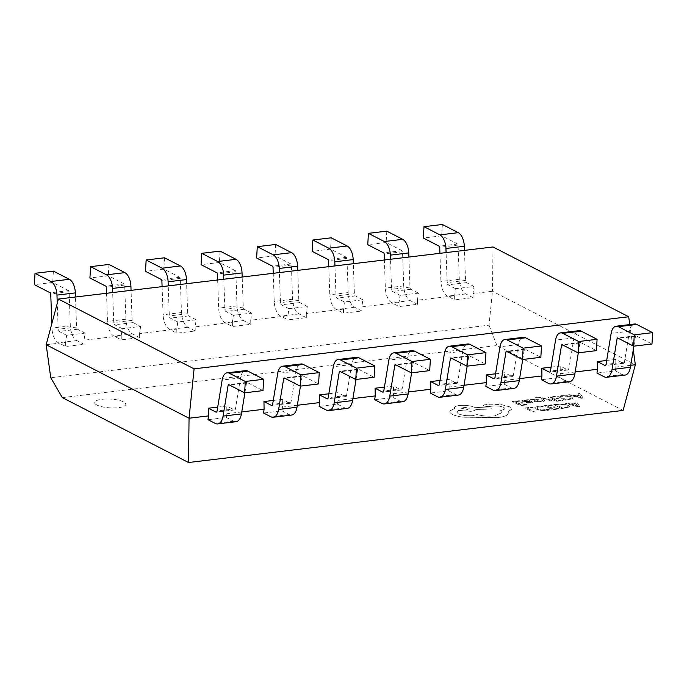 <?xml version="1.0" encoding="UTF-8"?>
<svg xmlns="http://www.w3.org/2000/svg" width="687" height="687" viewBox="0 0 687 687"><rect width="100%" height="100%" fill="white"/><g stroke="black" fill="none" stroke-linecap="round" stroke-linejoin="round"><path stroke-width="0.52" stroke-dasharray="3.44 2.58" d="M96.944 405.081A15.603 4.405 -176.6 0 1 94.634 402.565A15.603 4.405 -176.6 0 1 106.09 399.01A15.603 4.405 -176.6 0 1 123.471 401.904A15.603 4.405 -176.6 0 1 125.781 404.42A15.603 4.405 -176.6 0 1 114.325 407.975A15.603 4.405 -176.6 0 1 96.944 405.081M96.953 405.029A15.603 4.405 -176.6 0 1 94.634 402.522A15.603 4.405 -176.6 0 1 106.09 398.967A15.603 4.405 -176.6 0 1 123.471 401.852A15.603 4.405 -176.6 0 1 125.781 404.368A15.603 4.405 -176.6 0 1 114.334 407.923A15.603 4.405 -176.6 0 1 96.953 405.029M583.16 398.056L581.382 398.271L568.553 394.776L570.39 394.553L573.791 395.523L579.15 394.879L578.299 393.608L580.129 393.385L583.16 398.108L581.382 398.314L568.553 394.827L570.382 394.604L573.791 395.575L579.15 394.931L578.291 393.66L580.129 393.436L583.16 398.108M555.835 396.871L550.57 397.507L553.241 398.881L557.844 398.323L558.754 398.795L554.151 399.345L556.685 400.65L561.657 400.057L562.567 400.521L555.938 401.32L548.011 397.241L554.933 396.408L555.835 396.871L550.57 397.507M550.261 400.564L542.79 398.46L544.911 401.199L543.108 401.414L541.064 398.082L536.075 397.593L535.19 397.138L536.152 396.966L541.244 397.507L551.936 400.358L550.261 400.607L543.486 398.666M531.626 399.98L530.604 399.456L532.76 398.984L538.153 399.396L538.548 399.946L536.298 401.32L540.746 401.01L541.708 401.509L536.787 401.972L534.108 400.959L536.401 399.551L533.73 399.379L531.626 400.032L530.604 399.456M530.596 399.499L535.886 398.941L538.144 399.448L538.548 399.997L536.298 401.371L540.746 401.062L541.708 401.56L539.784 401.947L534.546 401.526L534.108 401.01L536.401 399.551L531.626 400.032M534.546 401.474L534.108 400.959L534.546 401.474M538.153 399.396L538.548 399.997L538.153 399.396M526.998 403.097L526.027 402.599L529.729 402.591L530.209 401.655L522.352 401.277L521.931 400.564L523.614 400.074L527.436 400.263L526.603 399.808L528.217 399.611L532.708 402.264L526.989 403.149L526.027 402.651L529.729 402.642L530.201 401.706L522.343 401.328L521.931 400.615L523.614 400.126L527.479 400.306L526.603 399.851L528.217 399.662L531.858 401.534L532.7 402.307L530.682 403.037L526.989 403.149M522.352 401.277L521.931 400.564L522.352 401.277M530.793 402.187L530.209 401.655L530.793 402.187M557.363 404.093L563.469 404.068L568.364 405.356L569.24 407.039L561.751 408.602L553.825 404.523L563.469 404.119L568.364 405.407L569.24 407.082L561.751 408.645L553.816 404.566L557.363 404.145M569.54 406.532L569.24 407.082L569.54 406.532M62.337 397.61L496.941 345.518L623.126 410.422M532.64 407.631L527.513 408.25L534.538 411.865L532.88 412.063L524.945 407.984L531.729 407.168L532.64 407.631L527.513 408.25M542.223 406.12L543.202 406.627L539.355 406.747L536.882 407.571L537.878 408.937L541.614 410.002L548.561 409.383L549.634 409.933L541.013 410.431L536.075 409.066L534.864 407.4L538.196 406.309L542.223 406.12L543.202 406.627M548.561 409.426L549.634 409.984L546.904 410.517L541.013 410.483L536.075 409.117L534.864 407.4L538.196 406.361L542.223 406.172M543.202 406.67L536.882 407.571L537.878 408.894L541.614 409.95L548.561 409.383M552.296 405.278L547.032 405.905L549.703 407.279L554.306 406.73L555.216 407.193L550.613 407.743L553.147 409.048L558.119 408.456L559.029 408.928L552.4 409.718L544.473 405.639L551.395 404.815L552.296 405.278L547.032 405.905M579.622 406.455L577.844 406.67L565.015 403.183L566.852 402.96L570.253 403.93L575.612 403.286L574.761 402.015L576.599 401.792L579.622 406.506L577.844 406.721L565.015 403.226L566.844 403.011L570.253 403.973L575.612 403.329L574.753 402.058L576.591 401.843L579.622 406.506M520.196 401.148L514.932 401.775L517.603 403.149L522.206 402.599L523.108 403.063L518.505 403.613L521.047 404.918L526.01 404.325L526.929 404.798L520.299 405.588L512.365 401.509L519.286 400.684L520.196 401.148L514.932 401.775M560.901 395.695L567.007 395.669L571.902 396.957L572.778 398.632L565.289 400.195L557.363 396.116L567.007 395.712L571.902 397L572.778 398.683L565.289 400.246L557.355 396.167L560.901 395.746M573.078 398.125L572.778 398.683L573.078 398.125M508.019 411.702L508.414 412.973L507.53 414.587C505.838 416.004 502.669 417 498.023 417.584L463.115 417.164C458.53 416.58 454.957 415.652 452.389 414.373C450.105 413.162 449.332 411.96 450.088 410.749L454.7 408.482L454.408 407.717L454.7 408.525C453.772 407.116 455.387 406.111 459.551 405.51C465.451 405.012 470.38 405.613 474.339 407.314L491.892 408.215L492.038 410.096L475.833 409.538C475.327 410.379 473.678 410.981 470.887 411.341L458.564 410.457L456.675 412.063L458.263 413.789C462.222 415.489 467.151 416.09 473.051 415.592L477.053 414.57C482.514 416.064 488.405 416.502 494.726 415.884L501.905 412.681L500.488 410.723L505.203 408.868L503.957 407.52C501.106 406.257 497.44 405.759 492.974 406.051L488.363 406.635L483.785 406.077L483.304 405.493L483.785 406.026C482.935 405.493 483.236 405.09 484.687 404.815L490.089 404.162L500.952 404.471L509.694 406.824L511.738 409.143L508.019 411.702L508.414 413.024L507.53 414.639C505.838 416.047 502.669 417.052 498.015 417.636L463.115 417.207C458.53 416.631 454.957 415.704 452.381 414.416C450.097 413.213 449.332 412.011 450.079 410.8L454.7 408.482C453.772 407.065 455.395 406.06 459.56 405.467C465.451 404.969 470.38 405.57 474.348 407.271L491.892 408.164L492.047 410.045L475.833 409.486C475.327 410.328 473.678 410.929 470.887 411.29L458.572 410.414L456.683 412.011L458.263 413.737C462.231 415.437 467.16 416.039 473.051 415.541L477.053 414.527C482.514 416.013 488.405 416.451 494.726 415.841L501.905 412.638L500.497 410.68L505.203 408.825L503.966 407.468C501.106 406.206 497.448 405.716 492.983 406L488.371 406.584L483.785 406.077C482.927 405.545 483.227 405.141 484.687 404.858L490.089 404.214L500.952 404.523L509.694 406.867L511.738 409.186L508.019 411.753M449.805 411.547L450.088 410.749L449.805 411.547M217.71 407.099L226.779 406.017L234.293 409.881A2.061 1.065 -96.8 0 0 234.653 409.95A2.061 1.065 -96.8 0 0 235.452 408.799L240.527 377.859A12.873 6.655 83.2 0 1 245.499 370.637M241.764 411.917L226.908 413.703L226.779 406.017M273.28 400.435L282.34 399.353L289.862 403.217A2.061 1.065 -96.8 0 0 290.223 403.295A2.061 1.065 -96.8 0 0 291.022 402.135L296.088 371.195A12.873 6.655 83.2 0 1 301.069 363.973M297.334 405.261L282.469 407.039L282.34 399.353M328.85 393.78L337.91 392.689L345.424 396.562A2.061 1.065 -96.8 0 0 345.793 396.631A2.061 1.065 -96.8 0 0 346.583 395.472L351.658 364.539A12.873 6.655 83.2 0 1 356.639 357.317M352.903 398.597L338.038 400.375L337.91 392.689M384.419 387.116L393.479 386.034L400.993 389.898A2.061 1.065 -96.8 0 0 401.354 389.967A2.061 1.065 -96.8 0 0 402.153 388.816L407.228 357.875A12.873 6.655 83.2 0 1 412.209 350.653M408.464 391.933L393.608 393.72L393.479 386.034M439.981 380.461L449.049 379.37L456.563 383.234A2.061 1.065 -96.8 0 0 456.924 383.312A2.061 1.065 -96.8 0 0 457.722 382.152L462.798 351.22A12.873 6.655 83.2 0 1 467.77 343.989M464.034 385.278L449.178 387.056L449.049 379.37M495.55 373.797L504.61 372.706L512.133 376.579A2.061 1.065 -96.8 0 0 512.493 376.648A2.061 1.065 -96.8 0 0 513.292 375.497L518.359 344.556A12.873 6.655 83.2 0 1 523.339 337.334M519.604 378.614L504.739 380.4L504.61 372.706M551.12 367.133L560.18 366.051L567.694 369.915A2.061 1.065 -96.8 0 0 568.063 369.984A2.061 1.065 -96.8 0 0 568.853 368.833L573.928 337.892A12.873 6.655 83.2 0 1 578.909 330.67M575.174 371.95L560.309 373.737L560.18 366.051M606.69 360.477L615.75 359.387L623.264 363.251A2.061 1.065 -96.8 0 0 623.624 363.329A2.061 1.065 -96.8 0 0 624.423 362.169L629.498 331.237A12.873 6.655 83.2 0 1 634.479 324.015M630.735 365.295L615.878 367.073L615.75 359.387M629.773 324.573L633.277 349.82M226.908 413.703L226.367 417.49L207.989 419.688M615.878 367.073L615.337 370.86L596.96 373.067M560.309 373.737L559.768 377.524L541.399 379.722M504.739 380.4L504.206 384.188L485.829 386.386M449.178 387.056L448.637 390.843L430.26 393.05M393.608 393.72L393.067 397.507L374.69 399.705M338.038 400.375L337.506 404.162L319.129 406.369M282.469 407.039L281.936 410.826L263.559 413.033M46.175 344.737L65.643 342.409L66.656 335.308L85.033 333.101L84.02 340.202L121.213 335.745L122.226 328.644L140.595 326.445L133.08 322.572A2.061 1.065 83.2 0 1 132.119 320.4L131.054 290.352M493.008 246.968L492.467 291.245L635.346 364.737M140.595 326.445L139.59 333.547L176.782 329.082L177.787 321.98L196.164 319.781L195.16 326.883L232.352 322.426L233.357 315.324L251.734 313.117L250.729 320.219L287.913 315.762L288.926 308.661L307.304 306.462L306.29 313.564L343.483 309.107L344.488 302.005L362.865 299.798L361.86 306.9L399.053 302.443L400.057 295.341L418.435 293.134L417.43 300.236L454.622 295.779L455.627 288.677L474.004 286.479L472.999 293.581L492.467 291.245L489.015 325.183L50.752 377.721M84.02 340.202L84.089 344.307L65.712 346.506L58.464 342.779A13.895 7.179 83.2 0 1 51.946 328.094L51.8 323.74M121.213 335.745L121.281 339.842L114.033 336.115A13.895 7.179 83.2 0 1 107.516 321.43L106.528 293.297M139.59 333.547L139.659 337.643L121.281 339.842M176.782 329.082L176.851 333.186L169.603 329.451A13.895 7.179 83.2 0 1 163.085 314.766L162.089 286.634M195.16 326.883L195.228 330.979L176.851 333.186M232.352 322.426L232.421 326.523L225.164 322.796A13.895 7.179 83.2 0 1 218.655 308.111L217.659 279.97M250.729 320.219L250.798 324.324L232.421 326.523M287.913 315.762L287.982 319.867L280.734 316.132A13.895 7.179 83.2 0 1 274.216 301.447L273.228 273.314M306.29 313.564L306.359 317.66L287.982 319.867M343.483 309.107L343.552 313.203L336.304 309.476A13.895 7.179 83.2 0 1 329.786 294.783L328.798 266.65M361.86 306.9L361.929 310.996L343.552 313.203M399.053 302.443L399.121 306.539L391.865 302.812A13.895 7.179 83.2 0 1 385.355 288.128L384.359 259.987M417.43 300.236L417.498 304.341L399.121 306.539M454.622 295.779L454.691 299.884L447.435 296.149A13.895 7.179 83.2 0 1 440.925 281.464L439.929 253.331M472.999 293.581L473.068 297.677L454.691 299.884M65.643 342.409L65.712 346.506M496.941 345.518L489.015 325.183M306.359 317.66L299.111 313.933A13.895 7.179 83.2 0 1 292.593 299.249L291.391 265.079A1.03 0.532 -96.8 0 0 290.91 263.988L274.998 255.804L256.62 258.011M275.667 244.469L274.998 255.804M288.926 308.661L281.404 304.796A2.061 1.065 83.2 0 1 280.442 302.623L279.386 272.576M307.304 306.462L299.781 302.589A2.061 1.065 83.2 0 1 298.819 300.417L297.763 270.369M361.929 310.996L354.681 307.269A13.895 7.179 83.2 0 1 348.163 292.585L346.961 258.415A1.03 0.532 -96.8 0 0 346.48 257.333L330.567 249.141L312.19 251.348M331.237 237.805L330.567 249.141M344.488 302.005L336.974 298.132A2.061 1.065 83.2 0 1 336.012 295.96L334.947 265.912M362.865 299.798L355.351 295.934A2.061 1.065 83.2 0 1 354.389 293.753L353.324 263.714M417.498 304.341L410.242 300.605A13.895 7.179 83.2 0 1 403.733 285.921L402.522 251.76A1.03 0.532 -96.8 0 0 402.041 250.669L386.128 242.485L367.751 244.684M386.807 231.15L386.128 242.485M400.057 295.341L392.543 291.477A2.061 1.065 83.2 0 1 391.581 289.296L390.517 259.248M418.435 293.134L410.92 289.27A2.061 1.065 83.2 0 1 409.95 287.097L408.894 257.05M473.068 297.677L465.812 293.95A13.895 7.179 83.2 0 1 459.302 279.265L458.092 245.096A1.03 0.532 -96.8 0 0 457.611 244.005L441.698 235.821L423.321 238.028M442.376 224.486L441.698 235.821M455.627 288.677L448.113 284.813A2.061 1.065 83.2 0 1 447.143 282.64L446.086 252.593M474.004 286.479L466.49 282.606A2.061 1.065 83.2 0 1 465.52 280.433L464.464 250.386M250.798 324.324L243.542 320.589A13.895 7.179 83.2 0 1 237.032 305.904L235.821 271.743A1.03 0.532 -96.8 0 0 235.34 270.652L219.428 262.468L201.051 264.667M220.106 251.124L219.428 262.468M233.357 315.324L225.843 311.46A2.061 1.065 83.2 0 1 224.872 309.279L223.816 279.231M251.734 313.117L244.22 309.253A2.061 1.065 83.2 0 1 243.25 307.08L242.193 277.033M195.228 330.979L187.972 327.252A13.895 7.179 83.2 0 1 181.462 312.568L180.252 278.398A1.03 0.532 -96.8 0 0 179.771 277.308L163.858 269.124L145.481 271.331M164.536 257.788L163.858 269.124M177.787 321.98L170.273 318.115A2.061 1.065 83.2 0 1 169.311 315.943L168.246 285.895M196.164 319.781L188.65 315.917A2.061 1.065 83.2 0 1 187.688 313.736L186.624 283.688M139.659 337.643L132.411 333.916A13.895 7.179 83.2 0 1 125.893 319.223L124.69 285.062A1.03 0.532 -96.8 0 0 124.21 283.971L108.297 275.788L89.92 277.995M108.967 264.452L108.297 275.788M122.226 328.644L114.703 324.779A2.061 1.065 83.2 0 1 113.741 322.598L112.677 292.559M84.089 344.307L76.841 340.572A13.895 7.179 83.2 0 1 70.323 325.887L69.121 291.717A1.03 0.532 -96.8 0 0 68.64 290.635L52.727 282.451L34.35 284.65M53.397 271.107L52.727 282.451M66.656 335.308L59.134 331.435A2.061 1.065 83.2 0 1 58.172 329.262L57.261 303.328M85.033 333.101L77.511 329.236A2.061 1.065 83.2 0 1 76.549 327.064L75.493 297.016M467.177 366.137L468.783 356.33A1.03 0.532 83.2 0 1 469.178 355.746A1.03 0.532 83.2 0 1 469.358 355.789L485.271 363.973M448.637 390.843L455.885 394.578A13.895 7.179 -96.8 0 0 458.332 395.068M522.738 359.481L524.353 349.666A1.03 0.532 83.2 0 1 524.748 349.09A1.03 0.532 83.2 0 1 524.928 349.125L540.841 357.309M504.206 384.188L511.454 387.915A13.895 7.179 -96.8 0 0 513.902 388.404M578.308 352.817L579.914 343.002A1.03 0.532 83.2 0 1 580.317 342.427A1.03 0.532 83.2 0 1 580.498 342.461L596.41 350.645M559.768 377.524L567.024 381.251A13.895 7.179 -96.8 0 0 569.471 381.74M633.878 346.154L635.484 336.347A1.03 0.532 83.2 0 1 635.887 335.763A1.03 0.532 83.2 0 1 636.068 335.806L651.98 343.989M615.337 370.86L622.594 374.595A13.895 7.179 -96.8 0 0 625.033 375.085M411.607 372.801L413.213 362.985A1.03 0.532 83.2 0 1 413.617 362.41A1.03 0.532 83.2 0 1 413.797 362.444L429.71 370.628M393.067 397.507L400.323 401.234A13.895 7.179 -96.8 0 0 402.762 401.723M356.038 379.464L357.652 369.649A1.03 0.532 83.2 0 1 358.047 369.074A1.03 0.532 83.2 0 1 358.228 369.108L374.14 377.292M337.506 404.162L344.754 407.898A13.895 7.179 -96.8 0 0 347.201 408.387M300.468 386.12L302.082 376.313A1.03 0.532 83.2 0 1 302.478 375.729A1.03 0.532 83.2 0 1 302.658 375.763L318.57 383.956M281.936 410.826L289.184 414.553A13.895 7.179 -96.8 0 0 291.632 415.051M244.907 392.784L246.513 382.968A1.03 0.532 83.2 0 1 246.908 382.393A1.03 0.532 83.2 0 1 247.097 382.427L263.001 390.611M226.367 417.49L233.614 421.217A13.895 7.179 -96.8 0 0 236.062 421.706M527.513 408.301L534.538 411.908L532.872 412.114L524.945 408.035L531.729 407.219L532.631 407.683M547.032 405.957L549.703 407.331L554.306 406.781L555.208 407.245L550.605 407.795L553.147 409.1L558.11 408.507L559.029 408.971L552.4 409.77L544.465 405.691L551.386 404.858L552.296 405.33M562.498 407.984L556.384 404.832L562.911 404.574L566.586 405.596L567.41 406.919L562.498 407.984L556.393 404.789L562.911 404.531L566.595 405.553L567.41 406.867L562.498 407.932M571.678 404.377L575.998 403.853L577.698 406.094L571.678 404.377L575.998 403.81L577.707 406.043L571.678 404.325M514.932 401.826L517.594 403.2L522.197 402.651L523.108 403.114L518.505 403.664L521.047 404.969L526.01 404.377L526.92 404.849L520.291 405.639L512.365 401.56L519.286 400.727L520.188 401.199M525.203 401.491L523.872 400.779L524.842 400.495L529.445 401.32L525.203 401.491L523.872 400.727L524.842 400.444L529.445 401.268L525.212 401.44M524.061 401.174L523.872 400.727L524.061 401.174M543.486 398.718L542.79 398.512L544.911 401.251L543.108 401.466L541.064 398.125L536.075 397.636L535.19 397.18L536.152 397.017L541.244 397.558L551.936 400.409L550.261 400.607M550.57 397.558L553.241 398.924L557.844 398.374L558.746 398.838L554.143 399.396L556.685 400.701L561.648 400.1L562.567 400.573L555.938 401.371L548.003 397.292L554.924 396.459L555.835 396.923M566.036 399.576L559.922 396.433L566.449 396.176L570.124 397.198L570.949 398.52L566.036 399.576L559.922 396.382L566.449 396.124L570.133 397.146L570.949 398.469L566.036 399.525M575.217 395.97L579.536 395.454L581.236 397.696L575.217 395.97L579.536 395.403L581.245 397.644L575.217 395.918M462.849 407.262L468.611 407.966L469.238 408.645L467.246 409.529L460.857 408.147L462.849 407.219L468.62 407.915L469.238 408.593L467.246 409.478L460.857 408.104L462.849 407.219M299.111 313.933L280.734 316.132M290.91 263.988L272.533 266.195M298.819 300.417L280.442 302.623M299.781 302.589L281.404 304.796M292.593 299.249L274.216 301.447M291.391 265.079L273.014 267.277M346.48 257.333L328.103 259.531M354.389 293.753L336.012 295.96M355.351 295.934L336.974 298.132M354.681 307.269L336.304 309.476M348.163 292.585L329.786 294.783M346.961 258.415L328.584 260.622M402.041 250.669L383.664 252.868M409.95 287.097L391.581 289.296M410.92 289.27L392.543 291.477M410.242 300.605L391.865 302.812M403.733 285.921L385.355 288.128M402.522 251.76L384.153 253.958M457.611 244.005L439.233 246.212M465.52 280.433L447.143 282.64M466.49 282.606L448.113 284.813M465.812 293.95L447.435 296.149M459.302 279.265L440.925 281.464M458.092 245.096L439.714 247.294M235.34 270.652L216.963 272.851M243.25 307.08L224.872 309.279M244.22 309.253L225.843 311.46M243.542 320.589L225.164 322.796M237.032 305.904L218.655 308.111M235.821 271.743L217.444 273.941M179.771 277.308L161.393 279.515M187.688 313.736L169.311 315.943M188.65 315.917L170.273 318.115M187.972 327.252L169.603 329.451M181.462 312.568L163.085 314.766M180.252 278.398L161.883 280.605M124.21 283.971L105.832 286.178M132.119 320.4L113.741 322.598M133.08 322.572L114.703 324.779M132.411 333.916L114.033 336.115M125.893 319.223L107.516 321.43M124.69 285.062L106.313 287.26M68.64 290.635L50.263 292.834M76.549 327.064L58.172 329.262M77.511 329.236L59.134 331.435M76.841 340.572L58.464 342.779M70.323 325.887L51.946 328.094M69.121 291.717L50.744 293.924M469.358 355.789L450.99 357.987M462.798 351.22L444.42 353.419M457.722 382.152L439.345 384.359M456.563 383.234L438.881 385.355M455.885 394.578L437.516 396.777M468.783 356.33L451.728 358.374M524.928 349.125L506.551 351.323M518.359 344.556L499.981 346.755M513.292 375.497L494.915 377.695M512.133 376.579L494.451 378.692M511.454 387.915L493.077 390.113M524.353 349.666L507.298 351.71M580.498 342.461L562.121 344.668M573.928 337.892L555.551 340.099M568.853 368.833L550.476 371.032M567.694 369.915L550.021 372.036M567.024 381.251L548.647 383.458M579.914 343.002L562.868 345.046M636.068 335.806L617.69 338.004M629.498 331.237L611.121 333.435M624.423 362.169L606.046 364.376M623.264 363.251L605.582 365.372M622.594 374.595L604.216 376.794M635.484 336.347L618.429 338.39M413.797 362.444L395.42 364.651M407.228 357.875L388.851 360.082M402.153 388.816L383.775 391.015M400.993 389.898L383.312 392.019M400.323 401.234L381.946 403.441M413.213 362.985L396.159 365.029M358.228 369.108L339.85 371.306M351.658 364.539L333.281 366.738M346.583 395.472L328.206 397.679M345.424 396.562L327.751 398.675M344.754 407.898L326.377 410.096M357.652 369.649L340.597 371.693M302.658 375.763L284.281 377.97M296.088 371.195L277.711 373.402M291.022 402.135L272.645 404.342M289.862 403.217L272.181 405.339M289.184 414.553L270.807 416.76M302.082 376.313L285.028 378.357M247.097 382.427L228.719 384.634M240.527 377.859L222.15 380.066M235.452 408.799L217.075 410.998M234.293 409.881L216.611 412.002M233.614 421.217L215.246 423.424M246.513 382.968L229.458 385.012M456.924 383.312L438.546 385.51M469.178 355.746L450.801 357.953M512.493 376.648L494.116 378.855M524.748 349.09L506.371 351.289M568.063 369.984L549.686 372.191M580.317 342.427L561.94 344.634M623.624 363.329L605.247 365.527M635.887 335.763L617.51 337.97M401.354 389.967L382.977 392.174M413.617 362.41L395.24 364.608M345.793 396.631L327.416 398.838M358.047 369.074L339.67 371.272M290.223 403.295L271.846 405.493M302.478 375.729L284.1 377.936M234.653 409.95L216.276 412.157M246.908 382.393L228.531 384.591"/><path stroke-width="1.03" d="M633.277 349.82L635.346 364.737L623.126 410.422L188.521 462.514L62.337 397.61L50.752 377.721L46.175 344.737L58.404 299.06L493.008 246.968L628.691 316.759L629.773 324.573M628.691 316.759L194.086 368.859L189.054 418.237L208.53 415.901L208.401 408.215L217.71 407.099M273.28 400.435L263.963 401.552L264.091 409.246L241.764 411.917M328.85 393.78L319.532 394.896L319.661 402.582L297.334 405.261M384.419 387.116L375.102 388.232L375.231 395.918L352.903 398.597M439.981 380.461L430.672 381.577L430.801 389.263L408.464 391.933M495.55 373.797L486.233 374.913L486.362 382.599L464.034 385.278M551.12 367.133L541.803 368.249L541.931 375.935L519.604 378.614M606.69 360.477L597.372 361.594L597.501 369.28L575.174 371.95M635.346 364.737L630.735 365.295M208.53 415.901L207.989 419.688L215.246 423.424A13.895 7.179 -96.8 0 0 217.685 423.913A13.895 7.179 -96.8 0 0 223.06 416.107L228.136 385.175A1.03 0.532 83.2 0 1 228.531 384.591A1.03 0.532 83.2 0 1 228.719 384.634L244.624 392.818L263.001 390.611L263.679 379.276L245.302 381.474L244.624 392.818M188.521 462.514L189.054 418.237L46.175 344.737M597.501 369.28L596.96 373.067L604.216 376.794A13.895 7.179 -96.8 0 0 606.655 377.283A13.895 7.179 -96.8 0 0 612.04 369.486L617.106 338.545A1.03 0.532 83.2 0 1 617.51 337.97A1.03 0.532 83.2 0 1 617.69 338.004L633.603 346.188L651.98 343.989L652.65 332.645L634.273 334.852L633.603 346.188M541.931 375.935L541.399 379.722L548.647 383.458A13.895 7.179 -96.8 0 0 551.094 383.947A13.895 7.179 -96.8 0 0 556.47 376.141L561.545 345.209A1.03 0.532 83.2 0 1 561.94 344.634A1.03 0.532 83.2 0 1 562.121 344.668L578.033 352.852L596.41 350.645L597.08 339.309L578.703 341.516L578.033 352.852M486.362 382.599L485.829 386.386L493.077 390.113A13.895 7.179 -96.8 0 0 495.525 390.611A13.895 7.179 -96.8 0 0 500.9 382.805L505.976 351.864A1.03 0.532 83.2 0 1 506.371 351.289A1.03 0.532 83.2 0 1 506.551 351.323L522.463 359.516L540.841 357.309L541.519 345.973L523.142 348.172L522.463 359.516M430.801 389.263L430.26 393.05L437.516 396.777A13.895 7.179 -96.8 0 0 439.955 397.266A13.895 7.179 -96.8 0 0 445.331 389.469L450.406 358.528A1.03 0.532 83.2 0 1 450.801 357.953A1.03 0.532 83.2 0 1 450.99 357.987L466.894 366.171L485.271 363.973L485.949 352.629L467.572 354.835L466.894 366.171M375.231 395.918L374.69 399.705L381.946 403.441A13.895 7.179 -96.8 0 0 384.385 403.93A13.895 7.179 -96.8 0 0 389.769 396.124L394.836 365.192A1.03 0.532 83.2 0 1 395.24 364.608A1.03 0.532 83.2 0 1 395.42 364.651L411.333 372.835L429.71 370.628L430.38 359.292L412.002 361.499L411.333 372.835M319.661 402.582L319.129 406.369L326.377 410.096A13.895 7.179 -96.8 0 0 328.824 410.586A13.895 7.179 -96.8 0 0 334.2 402.788L339.275 371.847A1.03 0.532 83.2 0 1 339.67 371.272A1.03 0.532 83.2 0 1 339.85 371.306L355.763 379.49L374.14 377.292L374.81 365.956L356.433 368.155L355.763 379.49M264.091 409.246L263.559 413.033L270.807 416.76A13.895 7.179 -96.8 0 0 273.254 417.249A13.895 7.179 -96.8 0 0 278.63 409.452L283.705 378.511A1.03 0.532 83.2 0 1 284.1 377.936A1.03 0.532 83.2 0 1 284.281 377.97L300.193 386.154L318.57 383.956L319.249 372.612L300.872 374.819L300.193 386.154M194.086 368.859L58.404 299.06M273.228 273.314L273.014 267.277A1.03 0.532 -96.8 0 0 272.533 266.195L256.62 258.011L257.29 246.667L275.667 244.469L291.58 252.653L273.203 254.851L257.29 246.667M279.386 272.576L279.24 268.454A12.873 6.655 -96.8 0 0 273.203 254.851M297.763 270.369L297.617 266.247A12.873 6.655 -96.8 0 0 291.58 252.653M328.798 266.65L328.584 260.622A1.03 0.532 -96.8 0 0 328.103 259.531L312.19 251.348L312.86 240.012L331.237 237.805L347.15 245.989L328.772 248.196L312.86 240.012M334.947 265.912L334.801 261.79A12.873 6.655 -96.8 0 0 328.772 248.196M353.324 263.714L353.178 259.592A12.873 6.655 -96.8 0 0 347.15 245.989M384.359 259.987L384.153 253.958A1.03 0.532 -96.8 0 0 383.664 252.868L367.751 244.684L368.43 233.348L386.807 231.15L402.719 239.334L384.342 241.532L368.43 233.348M390.517 259.248L390.371 255.135A12.873 6.655 -96.8 0 0 384.342 241.532M408.894 257.05L408.748 252.928A12.873 6.655 -96.8 0 0 402.719 239.334M439.929 253.331L439.714 247.294A1.03 0.532 -96.8 0 0 439.233 246.212L423.321 238.028L423.999 226.684L442.376 224.486L458.281 232.67L439.903 234.877L423.999 226.684M446.086 252.593L445.94 248.471A12.873 6.655 -96.8 0 0 439.903 234.877M464.464 250.386L464.318 246.264A12.873 6.655 -96.8 0 0 458.281 232.67M217.659 279.97L217.444 273.941A1.03 0.532 -96.8 0 0 216.963 272.851L201.051 264.667L201.729 253.331L220.106 251.124L236.01 259.317L217.642 261.515L201.729 253.331M223.816 279.231L223.67 275.118A12.873 6.655 -96.8 0 0 217.642 261.515M242.193 277.033L242.047 272.911A12.873 6.655 -96.8 0 0 236.01 259.317M162.089 286.634L161.883 280.605A1.03 0.532 -96.8 0 0 161.393 279.515L145.481 271.331L146.159 259.995L164.536 257.788L180.449 265.972L162.072 268.179L146.159 259.995M168.246 285.895L168.1 281.773A12.873 6.655 -96.8 0 0 162.072 268.179M186.624 283.688L186.478 279.575A12.873 6.655 -96.8 0 0 180.449 265.972M106.528 293.297L106.313 287.26A1.03 0.532 -96.8 0 0 105.832 286.178L89.92 277.995L90.59 266.65L108.967 264.452L124.879 272.636L106.502 274.834L90.59 266.65M112.677 292.559L112.539 288.437A12.873 6.655 -96.8 0 0 106.502 274.834M131.054 290.352L130.908 286.23A12.873 6.655 -96.8 0 0 124.879 272.636M51.8 323.74L50.744 293.924A1.03 0.532 -96.8 0 0 50.263 292.834L34.35 284.65L35.02 273.314L53.397 271.107L69.31 279.291L50.932 281.498L35.02 273.314M57.261 303.328L56.969 295.092A12.873 6.655 -96.8 0 0 50.932 281.498M75.493 297.016L75.347 292.894A12.873 6.655 -96.8 0 0 69.31 279.291M430.672 381.577L438.186 385.441A2.061 1.065 -96.8 0 0 438.546 385.51A2.061 1.065 -96.8 0 0 439.345 384.359L444.42 353.419A12.873 6.655 83.2 0 1 449.392 346.196A12.873 6.655 83.2 0 1 451.66 346.652L467.572 354.835M449.392 346.196L467.77 343.989A12.873 6.655 83.2 0 1 470.037 344.445L485.949 352.629M439.955 397.266L458.332 395.068A13.895 7.179 -96.8 0 0 463.708 387.262L467.177 366.137M486.233 374.913L493.755 378.777A2.061 1.065 -96.8 0 0 494.116 378.855A2.061 1.065 -96.8 0 0 494.915 377.695L499.981 346.755A12.873 6.655 83.2 0 1 504.962 339.533A12.873 6.655 83.2 0 1 507.229 339.988L523.142 348.172M504.962 339.533L523.339 337.334A12.873 6.655 83.2 0 1 525.607 337.789L541.519 345.973M495.525 390.611L513.902 388.404A13.895 7.179 -96.8 0 0 519.278 380.607L522.738 359.481M541.803 368.249L549.317 372.122A2.061 1.065 -96.8 0 0 549.686 372.191A2.061 1.065 -96.8 0 0 550.476 371.032L555.551 340.099A12.873 6.655 83.2 0 1 560.532 332.877A12.873 6.655 83.2 0 1 562.79 333.332L578.703 341.516M560.532 332.877L578.909 330.67A12.873 6.655 83.2 0 1 581.168 331.125L597.08 339.309M551.094 383.947L569.471 381.74A13.895 7.179 -96.8 0 0 574.847 373.943L578.308 352.817M597.372 361.594L604.886 365.458A2.061 1.065 -96.8 0 0 605.247 365.527A2.061 1.065 -96.8 0 0 606.046 364.376L611.121 333.435A12.873 6.655 83.2 0 1 616.102 326.213A12.873 6.655 83.2 0 1 618.36 326.668L634.273 334.852M616.102 326.213L634.479 324.015A12.873 6.655 83.2 0 1 636.737 324.462L652.65 332.645M606.655 377.283L625.033 375.085A13.895 7.179 -96.8 0 0 630.408 367.279L633.878 346.154M375.102 388.232L382.616 392.097A2.061 1.065 -96.8 0 0 382.977 392.174A2.061 1.065 -96.8 0 0 383.775 391.015L388.851 360.082A12.873 6.655 83.2 0 1 393.831 352.86A12.873 6.655 83.2 0 1 396.09 353.307L412.002 361.499M393.831 352.86L412.209 350.653A12.873 6.655 83.2 0 1 414.467 351.109L430.38 359.292M384.385 403.93L402.762 401.723A13.895 7.179 -96.8 0 0 408.147 393.926L411.607 372.801M319.532 394.896L327.046 398.761A2.061 1.065 -96.8 0 0 327.416 398.838A2.061 1.065 -96.8 0 0 328.206 397.679L333.281 366.738A12.873 6.655 83.2 0 1 338.262 359.516A12.873 6.655 83.2 0 1 340.52 359.971L356.433 368.155M338.262 359.516L356.639 357.317A12.873 6.655 83.2 0 1 358.897 357.772L374.81 365.956M328.824 410.586L347.201 408.387A13.895 7.179 -96.8 0 0 352.577 400.581L356.038 379.464M263.963 401.552L271.485 405.424A2.061 1.065 -96.8 0 0 271.846 405.493A2.061 1.065 -96.8 0 0 272.645 404.342L277.711 373.402A12.873 6.655 83.2 0 1 282.692 366.18A12.873 6.655 83.2 0 1 284.959 366.635L300.872 374.819M282.692 366.18L301.069 363.973A12.873 6.655 83.2 0 1 303.336 364.428L319.249 372.612M273.254 417.249L291.632 415.051A13.895 7.179 -96.8 0 0 297.007 407.245L300.468 386.12M208.401 408.215L215.916 412.08A2.061 1.065 -96.8 0 0 216.276 412.157A2.061 1.065 -96.8 0 0 217.075 410.998L222.15 380.066A12.873 6.655 83.2 0 1 227.122 372.835A12.873 6.655 83.2 0 1 229.389 373.29L245.302 381.474M227.122 372.835L245.499 370.637A12.873 6.655 83.2 0 1 247.767 371.092L263.679 379.276M217.685 423.913L236.062 421.706A13.895 7.179 -96.8 0 0 241.438 413.909L244.907 392.784M297.617 266.247L279.24 268.454M353.178 259.592L334.801 261.79M408.748 252.928L390.371 255.135M464.318 246.264L445.94 248.471M242.047 272.911L223.67 275.118M186.478 279.575L168.1 281.773M130.908 286.23L112.539 288.437M75.347 292.894L56.969 295.092M470.037 344.445L451.66 346.652M438.881 385.355L438.186 385.441M463.708 387.262L445.331 389.469M451.728 358.374L450.406 358.528M525.607 337.789L507.229 339.988M494.451 378.692L493.755 378.777M519.278 380.607L500.9 382.805M507.298 351.71L505.976 351.864M581.168 331.125L562.79 333.332M550.021 372.036L549.317 372.122M574.847 373.943L556.47 376.141M562.868 345.046L561.545 345.209M636.737 324.462L618.36 326.668M605.582 365.372L604.886 365.458M630.408 367.279L612.04 369.486M618.429 338.39L617.106 338.545M414.467 351.109L396.09 353.307M383.312 392.019L382.616 392.097M408.147 393.926L389.769 396.124M396.159 365.029L394.836 365.192M358.897 357.772L340.52 359.971M327.751 398.675L327.046 398.761M352.577 400.581L334.2 402.788M340.597 371.693L339.275 371.847M303.336 364.428L284.959 366.635M272.181 405.339L271.485 405.424M297.007 407.245L278.63 409.452M285.028 378.357L283.705 378.511M247.767 371.092L229.389 373.29M216.611 412.002L215.916 412.08M241.438 413.909L223.06 416.107M229.458 385.012L228.136 385.175"/></g></svg>

